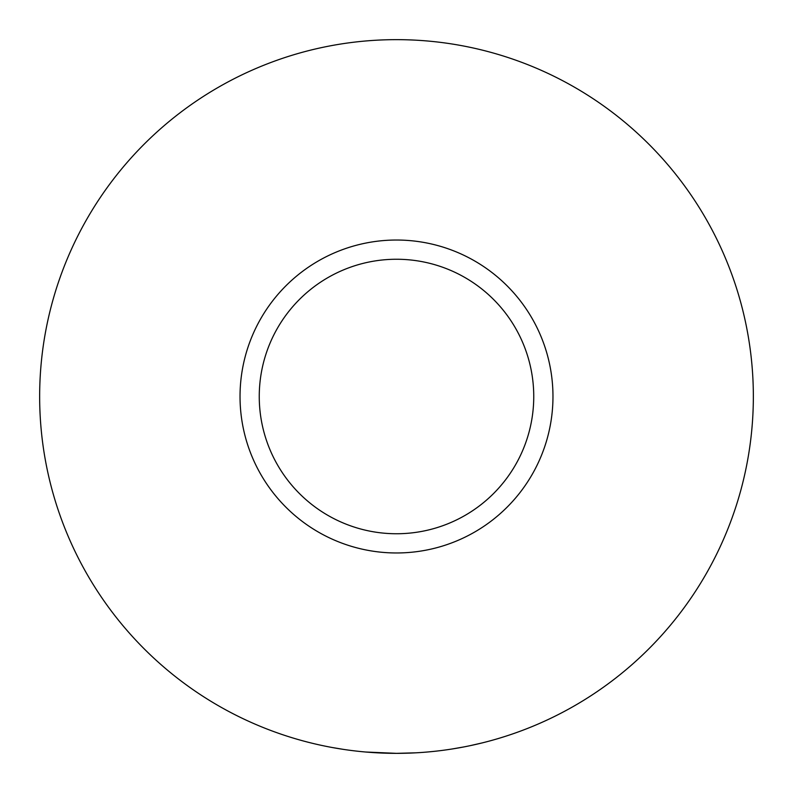 <?xml version="1.0" encoding="UTF-8"?>
<svg xmlns="http://www.w3.org/2000/svg" width="793" height="793" viewBox="0 0 793 793"><rect width="100%" height="100%" fill="white"/><g stroke="black" fill="none" stroke-linecap="round" stroke-linejoin="round"><path stroke-width="1.19" d="M396.5 552.969A156.469 156.469 0 0 1 240.031 396.5A156.469 156.469 0 0 1 396.5 240.031A156.469 156.469 0 0 1 552.969 396.5A156.469 156.469 0 0 1 396.5 552.969M396.5 259.252A137.248 137.248 0 0 0 259.252 396.5A137.248 137.248 0 0 0 396.5 533.748A137.248 137.248 0 0 0 533.748 396.5A137.248 137.248 0 0 0 396.5 259.252M365.712 752.022L396.5 753.35A356.85 356.85 0 0 0 753.35 396.5A356.85 356.85 0 0 0 396.5 39.65A356.85 356.85 0 0 0 39.65 396.5A356.85 356.85 0 0 0 396.5 753.35L415.948 752.815M428.587 751.903L434.633 751.308A356.85 356.85 0 0 0 470.219 745.648L482.471 742.843M452.099 748.989L464.391 746.837M408.791 753.142L415.988 752.815M332.069 747.482L343.756 749.435M307.902 742.179L312.254 743.259"/></g></svg>
